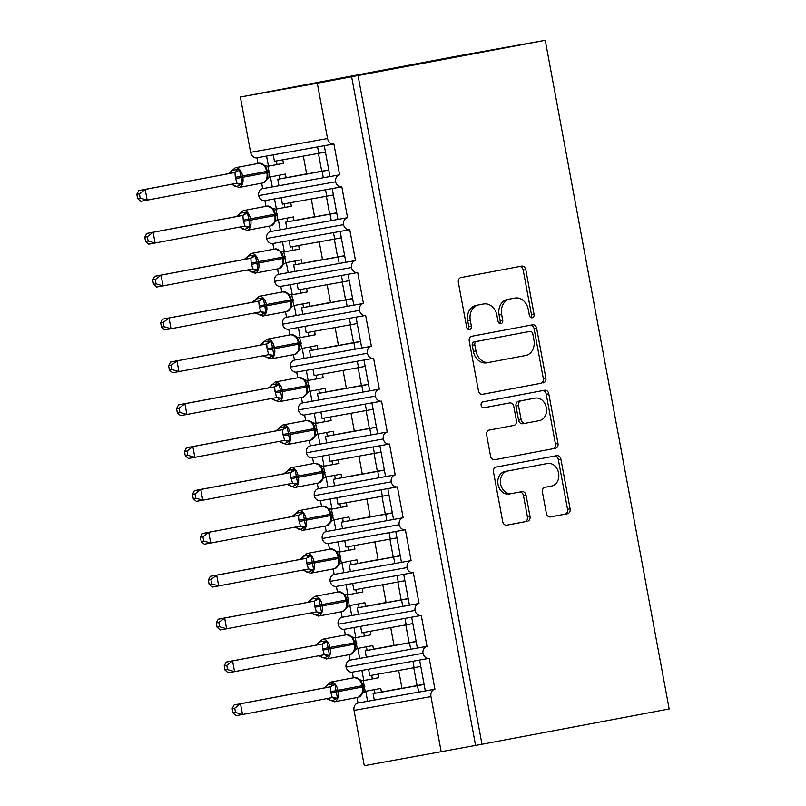 <?xml version="1.0" encoding="UTF-8"?>
<svg xmlns="http://www.w3.org/2000/svg" width="806" height="806" viewBox="0 0 806 806"><rect width="100%" height="100%" fill="white"/><g stroke="black" fill="none" stroke-linecap="round" stroke-linejoin="round"><path stroke-width="1.21" d="M532.252 317.786A2.992 2.398 79.8 0 0 534.066 314.4L525.784 269.698A4.282 3.436 79.8 0 0 521.653 266.121L460.941 277.566A4.282 3.436 79.8 0 0 458.352 282.412L466.634 327.115A2.992 2.398 79.8 0 0 469.525 329.614A2.992 2.398 79.8 0 0 471.359 326.218L470.281 320.435A13.692 10.982 79.8 0 1 478.583 304.94L483.64 303.983A13.692 10.982 79.8 0 1 483.711 303.973A13.692 10.982 79.8 0 1 496.919 315.418L497.987 321.201A2.992 2.398 79.8 0 0 500.879 323.7A2.992 2.398 79.8 0 0 502.712 320.314L501.644 314.521A13.692 10.982 79.8 0 1 509.936 299.026L514.994 298.079A13.692 10.982 79.8 0 1 515.064 298.059A13.692 10.982 79.8 0 1 528.273 309.504L529.351 315.287A2.992 2.398 79.8 0 0 532.232 317.796A2.992 2.398 79.8 0 0 532.252 317.786M530.872 317.554A2.992 2.398 79.8 0 0 531.507 314.864L523.215 270.161A4.282 3.436 79.8 0 0 519.417 266.544M468.165 329.372A2.992 2.398 79.8 0 0 468.79 326.682L467.722 320.899L470.281 320.435M499.519 323.458A2.992 2.398 79.8 0 0 500.143 320.768L499.075 314.985L501.644 314.521M546.347 513.362A4.282 3.436 79.8 0 0 550.468 516.938A4.282 3.436 79.8 0 0 550.498 516.938L567.515 513.724A4.282 3.436 79.8 0 0 570.114 508.878L560.905 459.239A4.282 3.436 79.8 0 0 556.785 455.662A4.282 3.436 79.8 0 0 556.755 455.662L496.073 467.107A4.282 3.436 79.8 0 0 493.484 471.953L502.682 521.593A4.282 3.436 79.8 0 0 506.813 525.169L527.396 521.291A4.282 3.436 79.8 0 0 529.995 516.445L526.056 495.196A4.282 3.436 79.8 0 0 521.925 491.62A4.282 3.436 79.8 0 0 521.905 491.63L511.699 493.554A11.445 9.178 79.8 0 1 511.639 493.564A11.445 9.178 79.8 0 1 500.597 483.953A11.445 9.178 79.8 0 1 507.528 471.036L547.486 463.51A11.445 9.178 79.8 0 1 547.546 463.5A11.445 9.178 79.8 0 1 558.598 473.102A11.445 9.178 79.8 0 1 551.657 486.018L544.997 487.277A4.282 3.436 79.8 0 0 542.408 492.113L546.347 513.362M268.438 166.137L266.564 156.062L256.953 157.785A6.539 5.239 79.8 0 1 256.913 157.795A6.539 5.239 79.8 0 1 250.606 152.334L240.359 97.032L455.491 56.41L545.239 40.3L317.292 83.219L327.538 138.521A6.539 5.239 79.8 0 0 333.845 143.982A6.539 5.239 79.8 0 0 333.885 143.972L339.598 174.842L329.986 176.564L324.264 145.705L333.805 143.992M545.239 40.3L669.171 708.968L481.978 744.26L358.045 75.593M543.264 382.88A4.282 3.436 79.8 0 0 545.864 378.034L536.655 328.385A4.282 3.436 79.8 0 0 532.534 324.808L471.822 336.263A4.282 3.436 79.8 0 0 469.233 341.099L478.432 390.749A4.282 3.436 79.8 0 0 482.562 394.325A4.282 3.436 79.8 0 0 482.582 394.315L540.705 383.334A4.282 3.436 79.8 0 0 543.294 378.498L534.096 328.848A4.282 3.436 79.8 0 0 530.298 325.231M494.36 459.783L552.825 448.761A4.282 3.436 79.8 0 0 555.425 443.915L546.216 394.275L548.785 393.812L557.984 443.461A4.282 3.436 79.8 0 1 555.394 448.297L494.713 459.742A4.282 3.436 79.8 0 1 494.683 459.752L494.713 459.742M483.731 407.796L507.085 403.393A4.282 3.436 79.8 0 1 507.105 403.393A4.282 3.436 79.8 0 0 507.105 403.393L509.674 402.929A4.282 3.436 79.8 0 1 513.805 406.506L516.414 420.601A4.282 3.436 79.8 0 1 513.825 425.437L489.212 430.082A4.282 3.436 79.8 0 0 486.623 434.928L490.562 456.176A4.282 3.436 79.8 0 0 494.683 459.752M509.674 402.929A4.282 3.436 79.8 0 0 509.654 402.929L484.023 407.765A2.992 2.398 79.8 0 0 484.023 407.765L484.023 407.765A2.992 2.398 79.8 0 1 481.122 405.257A2.992 2.398 79.8 0 1 482.935 401.872L544.634 390.235A4.282 3.436 79.8 0 0 544.634 390.235A4.282 3.436 79.8 0 1 548.785 393.812M379.878 445.748L385.59 476.608L395.212 474.875A6.539 5.239 -100.2 0 0 391.182 481.847L314.249 495.66A6.539 5.239 79.8 0 0 320.476 500.697L387.817 488.607L393.54 519.467L403.151 517.744A6.539 5.239 -100.2 0 0 399.121 524.716L322.199 538.519A6.539 5.239 79.8 0 0 328.415 543.566A6.539 5.239 79.8 0 0 328.455 543.556L395.766 531.466L401.479 562.326L411.1 560.603A6.539 5.239 -100.2 0 0 407.07 567.575L330.138 581.388A6.539 5.239 79.8 0 0 336.364 586.425A6.539 5.239 79.8 0 0 336.394 586.415L403.705 574.335L409.428 605.195L419.039 603.462A6.539 5.239 -100.2 0 0 415.009 610.434L338.087 624.247A6.539 5.239 79.8 0 0 344.303 629.285A6.539 5.239 79.8 0 0 344.343 629.285L411.654 617.195L417.367 648.054L426.989 646.331A6.539 5.239 -100.2 0 0 422.959 653.303L346.036 667.116A6.539 5.239 79.8 0 0 352.252 672.154L361.904 670.421L363.768 680.486M365.763 691.266L367.617 701.28L374.286 700.082L373.097 693.654L401.962 688.213M422.959 653.303A6.539 5.239 79.8 0 0 429.175 658.341L352.252 672.154A6.539 5.239 79.8 0 0 352.282 672.144L353.34 677.826M356.987 697.543L358.005 703.003L367.617 701.28M361.904 670.421L368.564 669.222L369.763 675.65L414.123 667.68L412.924 661.252L429.135 658.341M368.564 669.222L412.924 661.252M420.772 666.431L414.123 667.68M419.594 660.054L425.316 690.923L434.928 689.19L429.215 658.331A6.539 5.239 79.8 0 0 429.215 658.331M353.955 627.552L355.819 637.627M357.824 648.397L359.678 658.411L366.347 657.222L365.148 650.795L394.013 645.344M344.343 629.285L345.391 634.967M349.048 654.684L350.056 660.144L359.678 658.411M360.625 626.363L361.813 632.791L406.174 624.821L404.985 618.393M412.833 623.562L406.174 624.821M411.654 617.195L421.195 615.482M415.009 610.434A6.539 5.239 79.8 0 0 421.236 615.472A6.539 5.239 79.8 0 0 421.266 615.472L426.989 646.331M346.016 584.693L347.88 594.768M349.875 605.538L351.728 615.552L358.398 614.353L357.209 607.926L386.074 602.485M336.394 586.415L337.452 592.098M341.099 611.814L342.117 617.275L351.728 615.552M352.675 583.494L353.874 589.921L398.235 581.962L397.036 575.534M404.884 580.703L398.235 581.962M403.705 574.335L413.246 572.623M407.07 567.575A6.539 5.239 79.8 0 0 413.287 572.613A6.539 5.239 79.8 0 0 413.327 572.603L419.039 603.462M338.067 541.833L339.93 551.898M341.925 562.669L343.789 572.693L350.459 571.494L349.26 565.066L378.125 559.626M328.455 543.556L329.503 549.239M333.16 568.955L334.168 574.416L343.789 572.693M344.736 540.635L345.925 547.062L390.285 539.093L389.096 532.665M396.945 537.844L390.285 539.093M395.766 531.466L405.307 529.754A6.539 5.239 79.8 0 0 405.378 529.744L411.1 560.603M330.128 498.964L331.991 509.039M333.986 519.81L335.84 529.824L342.51 528.625L341.321 522.197L370.186 516.757M391.182 481.847A6.539 5.239 79.8 0 0 397.398 486.884L320.476 500.697A6.539 5.239 79.8 0 0 320.506 500.697L321.564 506.38M325.211 526.096L326.229 531.557L335.84 529.824M336.787 497.765L337.986 504.193L382.346 496.234L381.147 489.806M388.996 494.975L382.346 496.234M387.817 488.607L397.358 486.895M397.398 486.884A6.539 5.239 79.8 0 0 397.439 486.884L403.151 517.744M339.598 174.842A6.539 5.239 -100.2 0 0 335.568 181.803L258.645 195.616A6.539 5.239 79.8 0 0 264.862 200.654A6.539 5.239 79.8 0 0 264.902 200.654L332.213 188.564L337.926 219.423L347.547 217.701A6.539 5.239 -100.2 0 0 343.517 224.673L266.585 238.485A6.539 5.239 79.8 0 0 272.811 243.523L340.152 231.433L345.875 262.293L355.486 260.56A6.539 5.239 -100.2 0 0 351.456 267.532L274.534 281.344A6.539 5.239 79.8 0 0 280.75 286.382A6.539 5.239 79.8 0 0 280.79 286.382L348.101 274.292L353.814 305.152L363.435 303.429A6.539 5.239 -100.2 0 0 359.405 310.401L282.473 324.214A6.539 5.239 79.8 0 0 288.699 329.251A6.539 5.239 79.8 0 0 288.729 329.241L356.04 317.151L361.763 348.011L371.375 346.288A6.539 5.239 -100.2 0 0 367.345 353.26L290.422 367.073A6.539 5.239 79.8 0 0 296.638 372.11L363.99 360.02L369.702 390.88L379.324 389.157A6.539 5.239 -100.2 0 0 375.294 396.119L298.361 409.932A6.539 5.239 79.8 0 0 304.587 414.969A6.539 5.239 79.8 0 0 304.618 414.969L371.929 402.879L377.651 433.739L387.263 432.016A6.539 5.239 -100.2 0 0 383.233 438.988L306.31 452.801A6.539 5.239 79.8 0 0 312.526 457.838A6.539 5.239 79.8 0 0 312.567 457.828L322.178 456.105L324.042 466.18M326.037 476.951L327.901 486.965L334.561 485.766L333.372 479.338L362.237 473.898M312.567 457.828L313.615 463.51M317.272 483.227L318.279 488.688L327.901 486.965M322.178 456.105L328.848 454.906L330.037 461.334L374.397 453.365L373.208 446.937L389.419 444.025M328.848 454.906L373.208 446.937M381.057 452.116L374.397 453.365M383.233 438.988A6.539 5.239 79.8 0 0 389.449 444.025A6.539 5.239 79.8 0 0 389.489 444.015L395.212 474.875M314.239 413.236L316.103 423.311M318.098 434.081L319.952 444.106L326.621 442.907L325.433 436.479L354.297 431.029M304.618 414.969L305.675 420.651M309.323 440.368L310.34 445.829L319.952 444.106M320.899 412.047L322.098 418.475L366.458 410.506L365.259 404.078M373.107 409.257L366.458 410.506M371.929 402.879L381.47 401.166M375.294 396.119A6.539 5.239 79.8 0 0 381.51 401.156A6.539 5.239 79.8 0 0 381.55 401.156L387.263 432.016M306.29 370.377L308.154 380.452M310.149 391.222L312.013 401.237L318.672 400.038L317.483 393.61L346.348 388.17M367.345 353.26A6.539 5.239 79.8 0 0 373.561 358.297L296.638 372.11A6.539 5.239 79.8 0 0 296.679 372.1L297.726 377.782M301.384 397.499L302.391 402.96L312.013 401.237M312.96 369.178L314.149 375.606L358.509 367.647L357.32 361.219M365.168 366.387L358.509 367.647M363.99 360.02L373.531 358.307M373.561 358.297A6.539 5.239 79.8 0 0 373.601 358.287L379.324 389.157M298.351 327.518L300.215 337.583M302.21 348.353L304.064 358.378L310.733 357.179L309.544 350.751L338.409 345.311M288.729 329.241L289.787 334.923M293.434 354.64L294.452 360.101L304.064 358.378M305.011 326.319L306.209 332.747L350.57 324.778L349.371 318.35M357.219 323.528L350.57 324.778M356.04 317.151L365.581 315.438M359.405 310.401A6.539 5.239 79.8 0 0 365.622 315.438A6.539 5.239 79.8 0 0 365.662 315.428L371.375 346.288M290.402 284.649L292.266 294.724M294.261 305.494L296.124 315.509L302.784 314.32L301.595 307.882L330.46 302.441M280.79 286.382L281.838 292.064M285.495 311.781L286.503 317.242L296.124 315.509M297.071 283.45L298.26 289.888L342.621 281.919L341.432 275.491M349.28 280.659L342.621 281.919M348.101 274.292L357.642 272.579A6.539 5.239 79.8 0 0 357.713 272.569L363.435 303.429M282.463 241.79L284.327 251.865M286.321 262.635L288.175 272.65L294.845 271.451L293.656 265.023L322.521 259.582M343.517 224.673A6.539 5.239 79.8 0 0 349.733 229.71L272.811 243.523A6.539 5.239 79.8 0 0 272.841 243.513L273.899 249.195M277.546 268.912L278.564 274.372L288.175 272.65M289.122 240.591L290.321 247.019L334.681 239.06L333.483 232.622M341.331 237.8L334.681 239.06M340.152 231.433L349.693 229.71M349.733 229.71A6.539 5.239 79.8 0 0 349.774 229.7L355.486 260.56M274.514 198.921L276.377 208.996M278.372 219.766L280.236 229.791L286.896 228.592L285.707 222.164L314.572 216.713M264.902 200.654L265.95 206.336M269.607 226.053L270.615 231.513L280.236 229.791M281.183 197.732L282.372 204.16L326.732 196.19L325.543 189.763M333.392 194.941L326.732 196.19M332.213 188.564L341.754 186.851M335.568 181.803A6.539 5.239 79.8 0 0 341.784 186.841A6.539 5.239 79.8 0 0 341.825 186.841L347.547 217.701M374.286 700.082L418.646 692.112L417.458 685.684L373.097 693.654M366.347 657.222L410.707 649.253L409.508 642.825L365.148 650.795M358.398 614.353L402.758 606.394L401.569 599.966L357.209 607.926M350.459 571.494L394.819 563.525L393.62 557.097L349.26 565.066M342.51 528.625L386.87 520.666L385.681 514.238L341.321 522.197M334.561 485.766L378.931 477.797L377.732 471.369L333.372 479.338M326.621 442.907L370.982 434.938L369.793 428.51L325.433 436.479M318.672 400.038L363.043 392.079L361.844 385.651L317.483 393.61M310.733 357.179L355.093 349.21L353.905 342.782L309.544 350.751M302.784 314.32L347.154 306.351L345.955 299.923L301.595 307.882M294.845 271.451L339.205 263.491L338.016 257.054L293.656 265.023M286.896 228.592L331.266 220.622L330.067 214.195L285.707 222.164M270.433 176.907L272.287 186.921L323.317 177.763L322.128 171.335L277.768 179.295L278.957 185.723M256.953 157.785L258.011 163.467M261.658 183.194L262.675 188.654L272.287 186.921M266.564 156.062L273.234 154.863L274.433 161.291L318.793 153.331L317.594 146.904L324.264 145.705M273.234 154.863L317.594 146.904M325.443 152.072L318.793 153.331M481.978 744.26L364.292 765.7L354.046 710.408A6.539 5.239 -100.2 0 1 358.005 703.003M346.036 667.116A6.539 5.239 -100.2 0 1 350.056 660.144M338.087 624.247A6.539 5.239 -100.2 0 1 342.117 617.275M330.138 581.388A6.539 5.239 -100.2 0 1 334.168 574.416M322.199 538.519A6.539 5.239 -100.2 0 1 326.229 531.557M314.249 495.66A6.539 5.239 -100.2 0 1 318.279 488.688M306.31 452.801A6.539 5.239 -100.2 0 1 310.34 445.829M298.361 409.932A6.539 5.239 -100.2 0 1 302.391 402.96M290.422 367.073A6.539 5.239 -100.2 0 1 294.452 360.101M282.473 324.214A6.539 5.239 -100.2 0 1 286.503 317.242M274.534 281.344A6.539 5.239 -100.2 0 1 278.564 274.372M266.585 238.485A6.539 5.239 -100.2 0 1 270.615 231.513M258.645 195.616A6.539 5.239 -100.2 0 1 262.675 188.654M441.214 751.887L430.968 696.596A6.539 5.239 -100.2 0 1 434.928 689.19M475.57 745.409L351.638 76.751M351.456 267.532A6.539 5.239 79.8 0 0 357.673 272.569L280.75 286.382M399.121 524.716A6.539 5.239 79.8 0 0 405.337 529.754L328.415 543.566M424.087 684.284L401.993 688.374L398.668 670.461M424.117 684.435L417.458 685.684M416.138 641.425L394.043 645.515L390.729 627.592M416.168 641.566L409.508 642.825M408.199 598.566L386.104 602.646L382.779 584.733M408.229 598.707L401.569 599.966M400.25 555.697L378.155 559.787L374.84 541.874M400.28 555.848L393.62 557.097M392.31 512.838L370.216 516.918L366.891 499.005M392.341 512.979L385.681 514.238M384.361 469.969L362.267 474.059L358.952 456.146M384.391 470.12L377.732 471.369M376.422 427.109L354.328 431.2L351.003 413.276M376.452 427.251L369.793 428.51M368.473 384.25L346.379 388.331L343.064 370.417M368.503 384.391L361.844 385.651M360.534 341.381L338.439 345.472L335.115 327.558M360.554 341.532L353.905 342.782M352.585 298.522L330.49 302.603L327.176 284.689M352.615 298.663L345.955 299.923M344.646 255.653L322.551 259.744L319.226 241.83M344.666 255.804L338.016 257.054M336.696 212.794L314.602 216.885L311.287 198.961M336.727 212.935L330.067 214.195M323.317 177.763L329.986 176.564M328.757 169.935L306.663 174.015L303.338 156.102M277.768 179.295L306.633 173.854M328.777 170.076L322.128 171.335M240.359 97.032L317.292 83.219M331.266 220.622L337.926 219.423M339.205 263.491L345.875 262.293M347.154 306.351L353.814 305.152M355.093 349.21L361.763 348.011M363.043 392.079L369.702 390.88M370.982 434.938L377.651 433.739M378.931 477.797L385.59 476.608M386.87 520.666L393.54 519.467M394.819 563.525L401.479 562.326M402.758 606.394L409.428 605.195M410.707 649.253L417.367 648.054M418.646 692.112L425.316 690.923M512.576 298.512A13.692 10.982 79.8 0 0 512.505 298.522A13.692 10.982 79.8 0 0 512.425 298.532L514.994 298.079M499.075 314.985A13.692 10.982 79.8 0 1 507.367 299.489L512.425 298.532M481.222 304.416A13.692 10.982 79.8 0 0 481.152 304.436A13.692 10.982 79.8 0 0 481.071 304.446L483.64 303.983M467.722 320.899A13.692 10.982 79.8 0 1 476.014 305.403L481.071 304.446M482.23 394.366L540.705 383.334M532.796 333.906A2.992 2.398 79.8 0 0 529.905 331.407A2.992 2.398 79.8 0 0 529.895 331.407L476.618 341.452A2.992 2.398 79.8 0 0 474.805 344.837L475.943 350.942A13.692 10.982 79.8 0 0 489.151 362.388A13.692 10.982 79.8 0 0 489.222 362.368L525.633 355.506A13.692 10.982 79.8 0 0 533.925 340.011L532.796 333.906M527.356 331.86A2.992 2.398 79.8 0 0 527.346 331.86A2.992 2.398 79.8 0 0 527.326 331.87L474.059 341.915A2.992 2.398 79.8 0 0 472.245 345.3L474.805 344.837M489.071 362.398L486.663 362.831A13.692 10.982 79.8 0 1 486.582 362.841A13.692 10.982 79.8 0 1 473.374 351.406L472.245 345.3M539.365 420.621A11.445 9.178 79.8 0 0 546.297 407.705A11.445 9.178 79.8 0 0 535.255 398.104A11.445 9.178 79.8 0 0 535.194 398.114L521.109 400.773A4.282 3.436 79.8 0 0 518.52 405.609L521.129 419.704A4.282 3.436 79.8 0 0 525.26 423.281A4.282 3.436 79.8 0 0 525.28 423.281L539.365 420.621M532.756 398.557A11.445 9.178 79.8 0 0 532.685 398.567A11.445 9.178 79.8 0 0 532.625 398.577L535.194 398.114M522.701 423.744L522.721 423.744A4.282 3.436 79.8 0 1 522.701 423.744A4.282 3.436 79.8 0 1 518.57 420.168L515.961 406.073A4.282 3.436 79.8 0 1 518.55 401.227L532.625 398.577M546.216 394.275A4.282 3.436 79.8 0 0 542.418 390.658M545.047 463.944A11.445 9.178 79.8 0 0 544.987 463.954A11.445 9.178 79.8 0 0 544.916 463.964L547.486 463.51M511.578 493.574L509.14 494.007A11.445 9.178 79.8 0 1 509.08 494.018A11.445 9.178 79.8 0 1 498.027 484.416A11.445 9.178 79.8 0 1 504.969 471.5L544.916 463.964M506.48 525.21L524.837 521.754A4.282 3.436 79.8 0 0 527.426 516.908L523.487 495.66A4.282 3.436 79.8 0 0 519.689 492.043M550.145 516.978L564.956 514.188A4.282 3.436 79.8 0 0 567.545 509.342L558.346 459.692A4.282 3.436 79.8 0 0 554.548 456.085M231.544 171.476L231.876 170.469L236.682 169.613L239.563 170.036L242.122 183.859L237.125 186.357L234.778 186.146L234.113 185.299M231.876 170.469A4.796 4.534 -99.8 0 1 228.41 173.683L138.773 190.579L145.181 189.43L147.176 200.15L236.934 183.224L235.312 177.32L234.949 172.504L228.38 173.683L235.312 167.749A9.37 5.602 79.3 0 1 235.342 167.749A9.37 5.602 79.3 0 1 242.566 175.97L266.605 171.436A9.37 5.602 -100.7 0 0 259.391 163.215A9.37 5.602 -100.7 0 0 259.361 163.215A9.37 5.602 -100.7 0 0 259.33 163.225M140.184 198.115L147.176 200.15L140.758 201.299L137.625 198.578L140.184 198.115L139.388 193.833L136.829 194.296L137.625 198.578M139.388 193.833L145.181 189.43L234.798 172.534M239.584 185.279A4.796 2.801 -100.3 0 0 236.752 183.254L242.122 183.859M282.775 159.8L283.43 163.366L267.401 166.328M267.914 166.288L269.849 177.018L285.425 174.076L286.1 177.723M283.43 163.366L267.864 166.298L264.277 165.371L263.612 164.535M277.022 164.515L276.357 160.948M279.692 178.932L279.017 175.285M235.312 177.32L242.566 175.97L242.808 177.26L266.846 172.726L266.605 171.436L267.471 171.275L266.071 167.285L264.277 165.371M266.514 180.201L267.824 176.796L267.703 172.555L266.846 172.726A9.37 5.602 -100.7 0 1 263.068 182.922A9.37 5.602 -100.7 0 0 263.068 182.922L239.029 187.455A9.37 5.602 79.3 0 1 238.999 187.466L231.493 184.383M266.836 179.204L269.849 177.018M234.949 172.504L239.563 170.036M138.773 190.579L136.829 194.296M239.493 214.336L239.815 213.338L244.631 212.472L247.502 212.895L250.072 226.728L245.064 229.226L242.717 229.005L242.052 228.158M236.329 216.552L146.722 233.448L153.13 232.299L155.115 243.009L244.883 226.093L243.261 220.179L242.888 215.363L236.329 216.552L243.261 210.618A9.37 5.602 79.3 0 1 243.291 210.608A9.37 5.602 79.3 0 1 250.505 218.829L274.554 214.295A9.37 5.602 -100.7 0 0 267.33 206.074A9.37 5.602 -100.7 0 0 267.3 206.084A9.37 5.602 -100.7 0 0 267.27 206.084L243.261 210.618M148.133 240.984L155.115 243.009L148.707 244.158L145.564 241.437L148.133 240.984L147.337 236.702L144.778 237.155L145.564 241.437M147.337 236.702L153.13 232.299L242.737 215.404M244.722 226.113L250.072 226.728M290.714 202.659L291.379 206.225L275.34 209.197M275.864 209.147L277.788 219.887L293.364 216.945L294.039 220.592M291.379 206.225L275.803 209.157L272.216 208.24L271.551 207.394M284.971 207.374L284.306 203.807M287.641 221.791L286.966 218.154M243.261 220.179L250.505 218.829L250.747 220.119L274.786 215.585L274.554 214.295L275.41 214.134L274.02 210.144L272.216 208.24M274.453 223.061L275.773 219.655M274.786 222.063L277.788 219.887M240.813 227.755L239.432 227.252M242.888 215.363L247.502 212.895M146.722 233.448L144.778 237.155M247.432 257.205L247.764 256.197L252.57 255.331L255.452 255.764L258.011 269.587L253.013 272.085L250.666 271.864L250.001 271.028M244.268 259.411L154.661 276.307L161.079 275.158L163.064 285.878L252.822 268.952L251.2 263.038L250.837 258.232L244.268 259.411L251.2 253.477A9.37 5.602 79.3 0 1 251.23 253.467A9.37 5.602 79.3 0 1 258.454 261.698L282.493 257.164A9.37 5.602 -100.7 0 0 275.279 248.933A9.37 5.602 -100.7 0 0 275.249 248.943A9.37 5.602 -100.7 0 0 275.219 248.953M156.072 283.843L163.064 285.878L156.646 287.027L153.513 284.306L156.072 283.843L155.276 279.561L152.717 280.025L153.513 284.306M155.276 279.561L161.079 275.158L250.686 258.263M252.671 268.972L258.011 269.587M298.663 245.518L299.318 249.094L283.289 252.056M283.873 252.006A4.796 4.534 -99.8 0 1 283.833 252.006L285.737 262.746L301.313 259.804L301.988 263.451M299.318 249.094L283.752 252.026L280.166 251.099L279.501 250.263M292.91 250.243L292.246 246.676M295.58 264.66L294.905 261.013M251.2 263.038L258.454 261.698L258.696 262.988L282.735 258.454L282.493 257.164L283.359 256.993L281.959 253.013L280.166 251.099M282.402 265.93L283.712 262.524L283.591 258.283L282.735 258.454A9.37 5.602 -100.7 0 1 278.957 268.65A9.37 5.602 -100.7 0 1 278.926 268.65M282.725 264.922L285.737 262.746M251.442 264.328L258.696 262.988A9.37 5.602 79.3 0 1 254.918 273.184L247.382 270.111M250.837 258.232L255.452 255.764M154.661 276.307L152.717 280.025M255.381 300.064L255.704 299.066L260.519 298.2L263.391 298.623L265.96 312.446L260.953 314.945L258.605 314.733L257.94 313.887M252.218 302.28L162.611 319.176L169.018 318.017L171.003 328.737L260.771 311.811L259.149 305.907L258.776 301.091L252.218 302.28L259.149 296.336A9.37 5.602 79.3 0 1 259.179 296.336A9.37 5.602 79.3 0 1 266.393 304.557L290.442 300.023A9.37 5.602 -100.7 0 0 283.218 291.802A9.37 5.602 -100.7 0 0 283.188 291.802A9.37 5.602 -100.7 0 0 283.158 291.812M164.021 326.712L171.003 328.737L164.595 329.886L161.462 327.165L164.021 326.712L163.225 322.43L160.666 322.884L161.462 327.165M163.225 322.43L169.018 318.017L258.625 301.122M263.421 313.866A4.796 2.801 -100.3 0 0 260.58 311.841L265.96 312.446M306.602 288.387L307.267 291.953L291.238 294.915M291.822 294.865A4.796 4.534 -99.8 0 1 291.782 294.875L293.676 305.605L309.252 302.673L309.927 306.31M307.267 291.953L291.691 294.885L288.105 293.968L287.44 293.122M300.86 293.102L300.195 289.535M303.53 307.519L302.855 303.872M259.149 305.907L266.393 304.557L266.635 305.847L290.684 301.313L290.442 300.023L291.298 299.862L289.908 295.873L288.105 293.968M290.341 308.789L291.661 305.383L291.54 301.142L290.684 301.313A9.37 5.602 -100.7 0 1 286.906 311.509A9.37 5.602 -100.7 0 0 286.906 311.509L262.857 316.043A9.37 5.602 79.3 0 1 262.827 316.053L255.321 312.98M290.674 307.791L293.676 305.605M258.776 301.091L263.391 298.623M162.611 319.176L160.666 322.884M263.32 342.923L263.653 341.925L268.458 341.059L271.34 341.482L273.899 355.315L268.902 357.814L266.554 357.592L265.889 356.756M260.157 345.139L170.55 362.035L176.967 360.887L178.952 371.596L268.71 354.68L267.088 348.766L266.726 343.95L260.157 345.139L267.088 339.205A9.37 5.602 79.3 0 1 267.118 339.195A9.37 5.602 79.3 0 1 274.342 347.426L298.381 342.893A9.37 5.602 -100.7 0 0 291.168 334.661A9.37 5.602 -100.7 0 0 291.137 334.671A9.37 5.602 -100.7 0 0 291.107 334.671L267.088 339.205M171.96 369.571L178.952 371.596L172.534 372.755L169.401 370.035L171.96 369.571L171.164 365.289L168.605 365.753L169.401 370.035M171.164 365.289L176.967 360.887L266.574 343.991M271.36 356.726A4.796 2.801 -100.3 0 0 268.529 354.711L273.899 355.315M314.552 331.246L315.206 334.812L299.177 337.785M299.691 337.744L301.625 348.474L317.201 345.532L317.876 349.179M315.206 334.812L299.641 337.744L296.054 336.827L295.389 335.981M308.799 335.971L308.134 332.394M311.469 350.388L310.794 346.741M267.088 348.766L274.342 347.426L274.584 348.706L298.623 344.172L298.381 342.893L299.248 342.721L297.847 338.742L296.054 336.827M298.291 351.648L299.6 348.252L299.479 344.011L298.623 344.172A9.37 5.602 -100.7 0 1 294.845 354.378A9.37 5.602 -100.7 0 1 294.815 354.378M298.613 350.65L301.625 348.474M267.33 350.056L274.584 348.706A9.37 5.602 79.3 0 1 270.806 358.912A9.37 5.602 79.3 0 1 270.776 358.912L263.27 355.839M266.726 343.95L271.34 341.482M170.55 362.035L168.605 365.753M271.269 385.792L271.592 384.784L276.408 383.928L279.279 384.351L281.848 398.174L276.841 400.673L274.493 400.461L273.828 399.615M268.106 387.998L178.499 404.894L184.906 403.746L186.891 414.465L276.66 397.539L275.037 391.635L274.665 386.82L268.106 387.998L270.282 386.598M179.909 412.43L186.891 414.465L180.484 415.614L177.35 412.894L179.909 412.43L179.113 408.148L176.554 408.612L177.35 412.894M179.113 408.148L184.906 403.746L274.514 386.85M276.498 397.57L281.848 398.174M322.491 374.115L323.156 377.682L307.126 380.644M307.64 380.603L309.564 391.333L325.14 388.391L325.815 392.038M323.156 377.682L307.58 380.613L303.993 379.686L303.328 378.85M316.748 378.83L316.083 375.264M319.418 393.247L318.743 389.6M270.292 386.598L275.037 382.064A9.37 5.602 79.3 0 1 275.068 382.064A9.37 5.602 79.3 0 1 282.281 390.285L307.187 385.58L305.796 381.601L303.993 379.686M306.23 394.517L307.549 391.112L307.429 386.87L306.572 387.041L306.33 385.752A9.37 5.602 -100.7 0 0 299.107 377.53A9.37 5.602 -100.7 0 0 299.076 377.53A9.37 5.602 -100.7 0 0 299.046 377.54M306.562 393.519L309.564 391.333M275.037 391.635L282.281 390.285L282.523 391.575A9.37 5.602 79.3 0 1 278.745 401.771L271.209 398.698M274.665 386.82L279.279 384.351M178.499 404.894L176.554 408.612M279.208 428.651L279.541 427.654L284.347 426.787L287.228 427.21L289.787 441.043L284.79 443.542L282.443 443.32L281.778 442.474M279.541 427.654A4.796 4.534 -99.8 0 1 276.075 430.857L186.438 447.763L192.856 446.615L194.84 457.324L284.599 440.408L282.977 434.494L282.614 429.679L276.045 430.867L282.977 424.933A9.37 5.602 79.3 0 1 283.007 424.923A9.37 5.602 79.3 0 1 290.231 433.144L314.269 428.611A9.37 5.602 -100.7 0 0 307.056 420.389A9.37 5.602 -100.7 0 0 307.026 420.4A9.37 5.602 -100.7 0 0 306.995 420.4M187.848 455.299L194.84 457.324L188.423 458.473L185.289 455.753L187.848 455.299L187.052 451.017L184.493 451.471L185.289 455.753M187.052 451.017L192.856 446.615L282.463 429.709M284.447 440.429L289.787 441.043M330.44 416.974L331.095 420.541L315.065 423.513M315.65 423.452A4.796 4.534 -99.8 0 1 315.609 423.462L317.514 434.202L333.09 431.26L333.765 434.908M331.095 420.541L315.529 423.472L311.942 422.556L311.277 421.709M324.687 421.689L324.022 418.123M327.357 436.106L326.682 432.469M282.977 434.494L290.231 433.144L290.472 434.434L314.511 429.9L314.269 428.611L315.136 428.449L313.736 424.46L311.942 422.556M314.179 437.376L315.489 433.981L315.368 429.739L314.511 429.9A9.37 5.602 -100.7 0 1 310.733 440.106A9.37 5.602 -100.7 0 0 310.733 440.106L286.694 444.64A9.37 5.602 79.3 0 1 286.664 444.64A9.37 5.602 79.3 0 0 290.472 434.434L283.218 435.784M314.501 436.378L317.514 434.202M286.694 444.64L279.158 441.567M282.614 429.679L287.228 427.21M186.438 447.763L184.493 451.471M287.158 471.51L287.48 470.513L292.296 469.646L295.167 470.079L297.736 483.902L292.729 486.401L290.382 486.179L289.717 485.343M287.48 470.513A4.796 4.534 -99.8 0 1 284.024 473.727L194.387 490.622L200.795 489.474L202.78 500.194L292.548 483.268L290.926 477.354L290.553 472.548L283.994 473.727L290.926 467.792A9.37 5.602 79.3 0 1 290.956 467.782A9.37 5.602 79.3 0 1 298.17 476.014L322.219 471.48A9.37 5.602 -100.7 0 0 314.995 463.249A9.37 5.602 -100.7 0 0 314.965 463.259A9.37 5.602 -100.7 0 0 314.934 463.259L290.926 467.792M195.798 498.158L202.78 500.194L196.372 501.342L193.239 498.622L195.798 498.158L195.002 493.877L192.443 494.34L193.239 498.622M195.002 493.877L200.795 489.474L290.402 472.578M295.197 485.323A4.796 2.801 -100.3 0 0 292.356 483.298L297.736 483.902M338.379 459.833L339.044 463.41L323.015 466.372M323.528 466.331L325.453 477.061L341.029 474.119L341.704 477.767M339.044 463.41L323.468 466.342L319.881 465.415L319.216 464.578M332.636 464.558L331.971 460.992M335.306 478.976L334.631 475.328M290.926 477.354L298.17 476.014L298.411 477.293L322.46 472.759L322.219 471.48L323.075 471.309L321.685 467.329L319.881 465.415M322.118 480.245L323.438 476.84L323.317 472.598L322.46 472.759A9.37 5.602 -100.7 0 1 318.682 482.965A9.37 5.602 -100.7 0 0 318.682 482.965L294.633 487.499A9.37 5.602 79.3 0 1 294.603 487.499M322.45 479.238L325.453 477.061M291.168 478.643L298.411 477.293A9.37 5.602 79.3 0 1 294.633 487.499L287.097 484.426M290.553 472.548L295.167 470.079M194.387 490.622L192.443 494.34M295.097 514.379L295.429 513.382L300.235 512.515L303.116 512.938L305.675 526.761L300.678 529.26L298.331 529.048L297.666 528.202M291.933 516.596L202.326 533.491L208.744 532.333L210.729 543.053L300.487 526.127L298.865 520.223L298.502 515.407L291.933 516.596L298.865 510.651A9.37 5.602 79.3 0 1 298.895 510.651A9.37 5.602 79.3 0 1 306.119 518.873L330.158 514.339A9.37 5.602 -100.7 0 0 322.944 506.118A9.37 5.602 -100.7 0 0 322.914 506.118A9.37 5.602 -100.7 0 0 322.884 506.128L298.865 510.651M203.737 541.017L210.729 543.053L204.311 544.201L201.178 541.481L203.737 541.017L202.941 536.746L200.382 537.199L201.178 541.481M202.941 536.746L208.744 532.333L298.351 515.437M300.336 526.157L305.675 526.761M346.328 502.702L346.983 506.269L330.954 509.231M331.468 509.19L333.402 519.92L348.978 516.989L349.653 520.626M346.983 506.269L331.417 509.201L327.83 508.284L327.165 507.437M340.575 507.417L339.91 503.851M343.245 521.835L342.57 518.187M298.865 520.223L306.119 518.873L306.361 520.162L330.4 515.628L330.158 514.339L331.024 514.178L329.624 510.188L327.83 508.284M330.067 523.104L331.377 519.699L331.256 515.457L330.4 515.628A9.37 5.602 -100.7 0 1 326.621 525.824A9.37 5.602 -100.7 0 1 326.591 525.834M330.389 522.107L333.402 519.92M299.107 521.502L306.361 520.162A9.37 5.602 79.3 0 1 302.582 530.358A9.37 5.602 79.3 0 1 302.552 530.368L295.046 527.295M298.502 515.407L303.116 512.938M202.326 533.491L200.382 537.199M303.046 557.238L303.368 556.241L308.184 555.374L311.056 555.797L313.625 569.63L308.627 572.129L306.27 571.907L305.605 571.071M299.882 559.455L210.275 576.35L216.683 575.202L218.668 585.912L308.436 568.996L306.814 563.082L306.441 558.266L299.882 559.455L306.814 553.52A9.37 5.602 79.3 0 1 306.844 553.51A9.37 5.602 79.3 0 1 314.058 561.742L338.107 557.208A9.37 5.602 -100.7 0 0 330.883 548.977A9.37 5.602 -100.7 0 0 330.853 548.987A9.37 5.602 -100.7 0 0 330.823 548.987M211.686 583.887L218.668 585.912L212.26 587.07L209.127 584.35L211.686 583.887L210.89 579.605L208.331 580.068L209.127 584.35M210.89 579.605L216.683 575.202L306.29 558.306M308.275 569.016L313.625 569.63M354.267 545.561L354.932 549.128L338.903 552.1M339.487 552.039A4.796 4.534 -99.8 0 1 339.447 552.05L341.341 562.79L356.917 559.848L357.592 563.495M354.932 549.128L339.356 552.06L335.77 551.143L335.105 550.297M348.524 550.286L347.86 546.71M351.194 564.704L350.519 561.057M306.814 563.082L314.058 561.742L314.3 563.021L338.349 558.487L338.107 557.208L338.963 557.037L337.573 553.057L335.77 551.143M338.006 565.963L339.326 562.558M338.339 564.966L341.341 562.79M307.056 564.371L314.3 563.021A9.37 5.602 79.3 0 1 310.522 573.227L302.985 570.154M306.441 558.266L311.056 555.797M210.275 576.35L208.331 580.068M310.985 600.107L311.317 599.1L316.123 598.243L319.005 598.667L321.564 612.489L316.567 614.988L314.219 614.766L313.554 613.93M311.317 599.1A4.796 4.534 -99.8 0 1 307.852 602.314L218.214 619.21L224.632 618.061L226.617 628.781L316.375 611.855L314.753 605.951L314.39 601.135L307.821 602.314L314.753 596.38A9.37 5.602 79.3 0 1 314.783 596.38A9.37 5.602 79.3 0 1 322.007 604.601L346.046 600.067A9.37 5.602 -100.7 0 0 338.832 591.846A9.37 5.602 -100.7 0 0 338.802 591.846A9.37 5.602 -100.7 0 0 338.772 591.856M219.625 626.746L226.617 628.781L220.199 629.929L217.066 627.209L219.625 626.746L218.839 622.464L216.27 622.927L217.066 627.209M218.839 622.464L224.632 618.061L314.239 601.165M319.025 613.91A4.796 2.801 -100.3 0 0 316.194 611.885L321.564 612.489M362.216 588.43L362.871 591.997L346.842 594.959M347.356 594.919L349.29 605.649L364.866 602.707L365.541 606.354M362.871 591.997L347.305 594.929L343.719 594.002L343.054 593.166M356.464 593.145L355.799 589.579M359.133 607.563L358.458 603.916M314.753 605.951L322.007 604.601L322.249 605.89L346.288 601.357L346.046 600.067L346.912 599.896L345.512 595.916L343.719 594.002M345.955 608.832L347.265 605.427L347.154 601.185L346.288 601.357A9.37 5.602 -100.7 0 1 342.51 611.553A9.37 5.602 -100.7 0 0 342.51 611.553L318.471 616.086A9.37 5.602 79.3 0 1 318.441 616.096L310.935 613.013M346.278 607.835L349.29 605.649M314.39 601.135L319.005 598.667M218.214 619.21L216.27 622.927M318.934 642.966L319.257 641.969L324.072 641.102L326.944 641.526L329.513 655.359L324.516 657.857L322.158 657.636L321.493 656.789M315.771 645.183L226.164 662.079L232.571 660.93L234.556 671.64L324.324 654.724L322.702 648.81L322.329 643.994L315.771 645.183L322.702 639.249A9.37 5.602 79.3 0 1 322.732 639.239A9.37 5.602 79.3 0 1 329.946 647.46L353.995 642.926A9.37 5.602 -100.7 0 0 346.771 634.705A9.37 5.602 -100.7 0 0 346.741 634.715A9.37 5.602 -100.7 0 0 346.711 634.715L322.702 639.249M227.574 669.615L234.556 671.64L228.148 672.788L225.015 670.068L227.574 669.615L226.778 665.333L224.219 665.786L225.015 670.068M226.778 665.333L232.571 660.93L322.178 644.024M324.163 654.744L329.513 655.359M370.156 631.289L370.82 634.856L354.791 637.818M355.305 637.778L357.229 648.518L372.805 645.576L373.48 649.223M370.82 634.856L355.245 637.788L351.658 636.871L350.993 636.025M364.413 636.005L363.748 632.438M367.083 650.422L366.408 646.785M322.702 648.81L329.946 647.46L330.188 648.749L354.237 644.216L353.995 642.926L354.852 642.765L353.461 638.775L351.658 636.871M353.894 651.691L355.214 648.286L355.093 644.044L354.237 644.216A9.37 5.602 -100.7 0 1 350.459 654.412A9.37 5.602 -100.7 0 1 350.429 654.422M354.227 650.694L357.229 648.518M322.944 650.099L330.188 648.749A9.37 5.602 79.3 0 1 326.41 658.945A9.37 5.602 79.3 0 1 326.38 658.955L318.874 655.883M322.329 643.994L326.944 641.526M226.164 662.079L224.219 665.786M326.873 685.825L327.206 684.828L332.012 683.962L334.893 684.395L337.452 698.218L332.455 700.716L330.107 700.495L329.442 699.658M323.71 688.042L234.103 704.938L240.52 703.789L242.505 714.509L332.263 697.583L330.641 691.669L330.279 686.863L323.71 688.042L325.896 686.631M235.513 712.474L242.505 714.509L236.087 715.657L232.954 712.937L235.513 712.474L234.727 708.192L232.158 708.655L232.954 712.937M234.727 708.192L240.52 703.789L330.128 686.893M332.112 697.603L337.452 698.218M378.105 674.148L378.76 677.725L362.73 680.687M363.244 680.647L365.178 691.377L380.754 688.435L381.429 692.082M378.76 677.725L363.194 680.657L359.607 679.73L358.942 678.894M372.352 678.874L371.697 675.307M375.022 693.291L374.347 689.644M325.896 686.641L330.641 682.108A9.37 5.602 79.3 0 1 330.672 682.098A9.37 5.602 79.3 0 1 337.895 690.329L362.801 685.624L361.4 681.644L359.607 679.73M361.844 694.56L363.153 691.155L363.043 686.913L362.176 687.075L361.934 685.795A9.37 5.602 -100.7 0 0 354.721 677.564A9.37 5.602 -100.7 0 0 354.69 677.574A9.37 5.602 -100.7 0 0 354.66 677.574M362.166 693.553L365.178 691.377M330.641 691.669L337.895 690.329L338.137 691.608A9.37 5.602 79.3 0 1 334.359 701.814L326.823 698.742M330.279 686.863L334.893 684.395M234.103 704.938L232.158 708.655M531.507 314.864L534.066 314.4M468.79 326.682L471.359 326.218M500.143 320.768L502.712 320.314M354.046 710.408L430.968 696.596M250.606 152.334L327.538 138.521M318.42 153.392L321.725 171.255M326.359 196.261L329.674 214.124M334.309 239.12L337.613 256.983M342.248 281.979L345.562 299.842M350.197 324.848L353.512 342.711M358.136 367.707L361.451 385.57M366.085 410.576L369.4 428.439M374.024 453.435L377.339 471.298M381.973 496.295L385.288 514.157M389.913 539.164L393.227 557.027M397.862 582.023L401.176 599.886M405.801 624.892L409.116 642.755M413.75 667.751L417.065 685.614M507.367 299.489L509.936 299.026M476.014 305.403L478.583 304.94M523.215 270.161L525.784 269.698M534.096 328.848L536.655 328.385M543.294 378.498L545.864 378.034M474.059 341.915L476.618 341.452M473.374 351.406L475.943 350.942M555.425 443.915L557.984 443.461M552.825 448.761L555.394 448.297M507.085 403.393L509.654 402.929M518.55 401.227L521.109 400.773M515.961 406.073L518.52 405.609M518.57 420.168L521.129 419.704M504.969 471.5L507.528 471.036M523.487 495.66L526.056 495.196M527.426 516.908L529.995 516.445M524.837 521.754L527.396 521.291M558.346 459.692L560.905 459.239M567.545 509.342L570.114 508.878M564.956 514.188L567.515 513.724M235.554 178.6L242.808 177.26A9.37 5.602 79.3 0 1 239.029 187.455L238.989 187.466M267.673 172.565L269.476 172.202M267.431 171.265L269.244 170.922M231.08 184.322A4.796 4.534 -99.8 0 1 234.778 186.146M236.682 169.613A4.796 2.801 -100.3 0 1 234.717 172.544M243.503 221.469L250.747 220.119A9.37 5.602 79.3 0 1 246.968 230.325A9.37 5.602 79.3 0 1 246.938 230.325L240.823 227.755M270.987 225.791A9.37 5.602 -100.7 0 0 271.018 225.791A9.37 5.602 -100.7 0 0 274.786 215.585L277.425 215.071M275.612 215.424L274.02 210.144M275.37 214.134L277.183 213.781M239.029 227.191A4.796 4.534 -99.8 0 1 242.717 229.005M244.692 226.123A4.796 2.801 -100.3 0 1 247.533 228.138M239.815 213.338A4.796 4.534 -99.8 0 1 236.359 216.542M244.631 212.472A4.796 2.801 -100.3 0 1 242.666 215.414M254.877 273.194L254.918 273.184A9.37 5.602 79.3 0 1 254.887 273.184L278.957 268.65L283.702 264.116M283.561 258.283L285.364 257.93M283.319 256.993L285.133 256.651M246.968 270.05A4.796 4.534 -99.8 0 1 250.666 271.864M252.641 268.982A4.796 2.801 -100.3 0 1 255.472 271.007M247.764 256.197A4.796 4.534 -99.8 0 1 244.299 259.411M252.57 255.331A4.796 2.801 -100.3 0 1 250.606 258.273M259.391 307.197L266.635 305.847A9.37 5.602 79.3 0 1 262.857 316.043L262.816 316.053M289.908 295.873L291.54 301.142L293.313 300.799M291.258 299.862L293.072 299.51M254.918 312.919A4.796 4.534 -99.8 0 1 258.605 314.733M255.704 299.066A4.796 4.534 -99.8 0 1 252.248 302.27M260.519 298.2A4.796 2.801 -100.3 0 1 258.555 301.142M299.449 344.011L301.253 343.658M299.479 344.011L299.248 342.721L301.021 342.369M262.857 355.778A4.796 4.534 -99.8 0 1 266.554 357.592M263.653 341.925A4.796 4.534 -99.8 0 1 260.187 345.129M268.458 341.059A4.796 2.801 -100.3 0 1 266.494 344.001M275.279 392.915L306.572 387.041A9.37 5.602 -100.7 0 1 302.794 397.237A9.37 5.602 -100.7 0 1 302.764 397.247M278.705 401.781L278.745 401.771A9.37 5.602 79.3 0 1 278.715 401.781L302.794 397.237L307.539 392.713M307.388 386.88L309.202 386.517M307.146 385.58L308.96 385.238M270.806 398.638A4.796 4.534 -99.8 0 1 274.493 400.461M276.468 397.57A4.796 2.801 -100.3 0 1 279.309 399.595M271.592 384.784A4.796 4.534 -99.8 0 1 268.136 387.998M276.408 383.928A4.796 2.801 -100.3 0 1 274.443 386.86M313.736 424.46L315.368 429.739L317.141 429.386M315.096 428.449L316.909 428.097M278.745 441.507A4.796 4.534 -99.8 0 1 282.443 443.32M284.417 440.439A4.796 2.801 -100.3 0 1 287.248 442.454M284.347 426.787A4.796 2.801 -100.3 0 1 282.382 429.729M323.277 472.598L323.045 471.319L324.848 470.966M323.317 472.588L325.09 472.245M286.694 484.366A4.796 4.534 -99.8 0 1 290.382 486.179M292.296 469.646A4.796 2.801 -100.3 0 1 290.331 472.588M331.226 515.467L333.029 515.115M330.984 514.168L332.797 513.825M294.633 527.235A4.796 4.534 -99.8 0 1 298.331 529.048M300.306 526.157A4.796 2.801 -100.3 0 1 303.137 528.182M295.429 513.382A4.796 4.534 -99.8 0 1 291.963 516.586M300.235 512.515A4.796 2.801 -100.3 0 1 298.27 515.457M310.522 573.227A9.37 5.602 79.3 0 1 310.491 573.227L334.571 568.693A9.37 5.602 -100.7 0 0 338.349 558.487L340.978 557.974M334.54 568.693A9.37 5.602 -100.7 0 0 334.571 568.693L339.316 564.16M339.165 558.326L337.573 553.057M338.923 557.037L340.737 556.684M302.582 570.094A4.796 4.534 -99.8 0 1 306.27 571.907M308.245 569.026A4.796 2.801 -100.3 0 1 311.086 571.041M303.368 556.241A4.796 4.534 -99.8 0 1 299.913 559.445M308.184 555.374A4.796 2.801 -100.3 0 1 306.22 558.316M314.995 607.23L322.249 605.89A9.37 5.602 79.3 0 1 318.471 616.086L318.43 616.096M345.512 595.916L347.154 601.185L348.917 600.833M346.872 599.896L348.686 599.553M310.522 612.953A4.796 4.534 -99.8 0 1 314.219 614.766M316.123 598.243A4.796 2.801 -100.3 0 1 314.159 601.175M355.214 648.286L355.093 644.044L353.461 638.775M355.093 644.044L356.867 643.702M354.811 642.765L356.625 642.412M318.471 655.822A4.796 4.534 -99.8 0 1 322.158 657.636M324.133 654.754A4.796 2.801 -100.3 0 1 326.974 656.769M319.257 641.969A4.796 4.534 -99.8 0 1 315.801 645.173M324.072 641.102A4.796 2.801 -100.3 0 1 322.108 644.044M330.883 692.958L362.176 687.075A9.37 5.602 -100.7 0 1 358.398 697.281A9.37 5.602 -100.7 0 1 358.368 697.281M334.319 701.825L334.359 701.814A9.37 5.602 79.3 0 1 334.329 701.814L358.398 697.281L363.153 692.747M363.153 691.155L363.043 686.913L364.806 686.561M362.76 685.624L364.574 685.271M326.41 698.681A4.796 4.534 -99.8 0 1 330.107 700.495M332.082 697.613A4.796 2.801 -100.3 0 1 334.913 699.638M327.206 684.828A4.796 4.534 -99.8 0 1 323.74 688.042M332.012 683.962A4.796 2.801 -100.3 0 1 330.047 686.903M256.913 157.795L333.845 143.982M264.862 200.654L341.784 186.841M288.699 329.251L365.622 315.438M304.587 414.969L381.51 401.156M312.526 457.838L389.449 444.025M336.364 586.425L413.287 572.613M344.303 629.285L421.236 615.472M512.505 298.522L515.064 298.059M481.152 304.436L483.711 303.973M486.582 362.841L489.151 362.388M532.685 398.567L535.255 398.104M544.987 463.954L547.546 463.5M509.08 494.018L511.639 493.564M235.312 167.749L259.361 163.215L265.517 165.784M267.703 172.555L266.071 167.285M267.814 178.398L263.068 182.922M246.928 230.325L271.018 225.791L275.763 221.257M273.456 208.643L267.3 206.084M275.773 219.665L275.652 215.424M251.2 253.477L275.249 248.943L281.405 251.502M283.591 258.283L281.959 253.013M259.149 296.336L283.188 291.802L289.344 294.371M291.651 306.985L286.906 311.509M270.766 358.912L294.845 354.378L299.59 349.844M299.248 342.721L297.847 338.742M297.293 337.23L291.137 334.671M275.037 382.064L299.076 377.53L305.232 380.1M307.429 386.87L305.796 381.601M282.977 424.933L307.026 420.4L313.181 422.959M315.478 435.572L310.733 440.106M323.075 471.309L321.685 467.329M321.12 465.818L314.965 463.259M323.428 478.432L318.682 482.965M302.542 530.368L326.621 525.824L331.367 521.301M331.256 515.457L329.624 510.188M329.07 508.687L322.914 506.118M306.814 553.52L330.853 548.987L337.009 551.546M339.326 562.568L339.205 558.326M314.753 596.38L338.802 591.846L344.958 594.415M347.265 607.029L342.51 611.553M326.37 658.955L350.459 654.412L355.204 649.888M352.897 637.274L346.741 634.715M330.641 682.108L354.69 677.574L360.846 680.133M363.043 686.913L361.4 681.644"/></g></svg>
